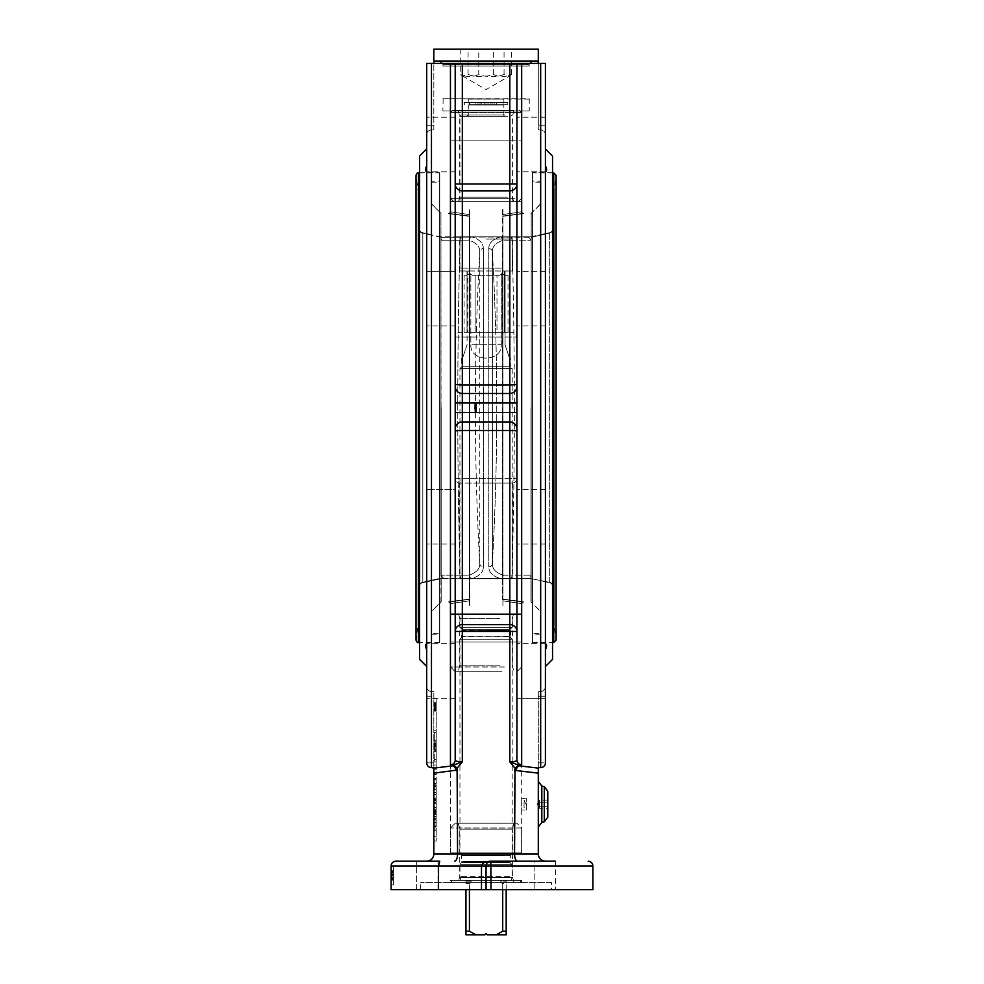 <?xml version="1.0" encoding="UTF-8"?>
<svg xmlns="http://www.w3.org/2000/svg" width="984" height="984" viewBox="0 0 984 984"><rect width="100%" height="100%" fill="white"/><g stroke="black" fill="none" stroke-linecap="round" stroke-linejoin="round"><path stroke-width="0.74" stroke-dasharray="4.92 3.69" d="M547.793 809.881L547.793 798.553M521.68 642.048L521.68 798.381L526.329 798.381L524.054 800.656L526.108 804.211L524.054 807.778L524.054 800.656L524.054 807.778L526.329 810.053L526.329 798.381L526.329 810.053L521.68 810.053L521.68 798.381L521.68 852.882L450.451 852.882L450.451 642.048L521.68 642.048L450.451 642.048M547.793 800.103L539.49 800.103L537.116 804.211L539.49 808.331L539.49 800.103L539.49 808.331L539.49 802.157L547.793 802.157L539.49 802.157L539.49 806.277L547.793 806.277L547.793 800.103L547.793 808.331L547.793 806.277L539.49 806.277L539.49 808.331L547.793 808.331M463.267 855.268L461.496 855.686L461.496 861.246L510.634 861.246L463.095 861.676L509.036 861.676L510.634 861.246L510.634 855.686L461.496 855.686L508.863 855.268M508.863 862.39L507.683 861.369L464.448 861.369L507.683 861.369L464.448 861.369L463.267 862.39L508.863 862.39L463.267 862.39M509.81 855.268L462.32 855.268L509.81 855.268L512.184 852.882L512.184 639.206L509.81 636.832L462.32 636.832L509.81 636.832M463.095 855.268L509.036 855.268L463.095 855.268M465.038 630.855L510.634 630.855L465.038 630.855M508.863 629.711L463.267 629.711L508.863 629.711L507.683 630.719L464.448 630.719L509.036 630.424L463.095 630.424L461.496 630.855L461.496 636.402L509.036 636.832L463.267 636.832M508.863 636.832L463.095 636.832L510.634 636.402L510.634 630.855L509.036 630.424L464.448 630.719L463.267 629.711M509.81 629.711L462.32 629.711L509.81 629.711L512.184 627.337L512.184 613.795L459.946 613.795L512.184 613.795M511.188 880.188L506.182 880.188L511.188 880.188L512.184 877.457L459.946 877.457L512.184 877.457L512.184 864.764L509.81 862.39L462.32 862.39L509.81 862.39M496.256 934.8L502.713 931.233L506.182 931.233L506.182 934.8L487.252 934.8L486.059 933.607L484.878 934.8L465.949 934.8L465.949 889.684M469.417 889.684L469.417 883.644L471.041 882.636L471.016 880.188L501.102 880.188L471.016 880.188L471.041 882.636L469.417 883.644L469.417 931.233L475.875 934.8M502.713 931.233L502.713 883.644L506.182 883.644L506.182 880.188L506.182 881.135L500.524 881.135L501.102 880.188L501.09 882.636L500.524 881.135L506.182 881.135L506.182 931.233M506.182 889.684L506.182 883.644L502.713 883.644L501.09 882.636L502.713 883.644L502.713 889.684M465.949 882.636L465.949 881.135L465.949 882.636L471.041 882.636L465.949 882.636M465.949 880.188L465.949 881.135L465.949 880.188L460.942 880.188L465.949 880.188M465.949 931.233L469.417 931.233M471.016 880.188L501.102 880.188L471.016 880.188M465.949 883.644L469.417 883.644L465.949 883.644M510.425 236.763L528.383 236.763L510.425 236.763A3.567 2.054 -90 0 1 512.037 240.244L503.476 240.194L500.868 236.763L503.476 240.194L512.037 240.244C515.136 351.891 515.136 463.538 512.037 575.185L503.476 575.222L501.139 578.666L471.262 578.666C479.343 576.28 483.365 572.331 483.341 566.809A3.567 3.21 -0 0 1 479.786 563.734A3.567 3.21 0 0 0 483.341 566.809C483.365 572.331 479.343 576.28 471.262 578.666L510.425 578.666L501.139 578.666L503.476 575.222C496.022 572.934 492.308 569.109 492.344 563.734C492.308 569.109 496.022 572.934 503.476 575.222L512.037 575.185C515.136 463.538 515.136 351.891 512.037 240.244L531.176 240.244L512.037 240.244A3.567 2.054 90 0 0 510.425 236.763M500.868 236.763C492.787 239.149 488.765 243.097 488.79 248.62C488.765 243.097 492.787 239.149 500.868 236.763L471.262 236.763L500.868 236.763M492.344 251.683A3.567 3.21 180 0 0 488.79 248.62L488.79 566.809C488.765 572.331 492.787 576.28 500.868 578.666C492.787 576.28 488.765 572.331 488.79 566.809A3.567 3.21 0 0 0 492.344 563.734C498.236 459.725 498.236 355.704 492.344 251.683C492.308 246.32 496.022 242.482 503.476 240.194C496.022 242.482 492.308 246.32 492.344 251.683A3.567 3.21 -0 0 0 488.79 248.62L488.79 566.809A3.567 3.21 180 0 0 492.344 563.734L492.344 251.683C498.236 355.704 498.236 459.725 492.344 563.734L492.344 251.683M470.979 236.763L461.705 236.763L470.979 236.763L468.655 240.194C476.108 242.482 479.823 246.32 479.786 251.683A3.567 3.21 -0 0 1 483.341 248.62C483.365 243.097 479.343 239.149 471.262 236.763C479.343 239.149 483.365 243.097 483.341 248.62A3.567 3.21 -0 0 0 479.786 251.683C479.823 246.32 476.108 242.482 468.655 240.194L470.979 236.763M460.094 240.244L468.655 240.194L460.094 240.244C456.994 351.891 456.994 463.538 460.094 575.185L468.655 575.222L470.979 578.666L468.655 575.222L460.094 575.185C456.994 463.538 456.994 351.891 460.094 240.244L440.955 240.244L460.094 240.244A3.567 2.054 90 0 1 461.705 236.763L443.747 236.763L461.705 236.763A3.567 2.054 -90 0 0 460.094 240.244M479.786 563.734C479.823 569.109 476.108 572.934 468.655 575.222C476.108 572.946 479.823 569.109 479.786 563.734C473.894 459.725 473.894 355.704 479.786 251.683C473.894 355.704 473.894 459.725 479.786 563.734L479.786 251.683L479.786 563.734M510.425 578.666L528.383 578.666L510.425 578.666A3.567 2.054 -90 0 0 512.037 575.185L531.176 575.185L512.037 575.185A3.567 2.054 90 0 1 510.425 578.666M476.613 407.708L476.49 411.952L476.613 407.708L475.42 407.708L475.309 411.952L475.211 404.326L475.297 411.115L475.37 407.708L476.563 407.708L476.49 411.115L476.49 404.313L476.563 407.708M475.801 408.877L475.948 403.612L475.899 410.107L475.801 408.877L474.62 408.877L474.706 410.107L474.755 403.612L474.62 408.877M476.305 411.816L476.194 403.477L476.305 411.816L474.928 411.816L475.001 403.477L475.112 411.816M475.297 404.313L476.49 404.313M475.309 403.477L476.49 403.477M475.297 411.115L476.49 411.115M475.309 411.952L476.49 411.952M474.62 409.873L475.801 409.873M474.755 403.612L475.948 403.612M474.706 410.107L475.899 410.107M474.719 403.612L475.899 403.612M475.112 410.845L476.305 410.845M474.964 410.845L476.158 410.845M474.94 408.606L476.133 408.606M475.014 409.135L476.207 409.135M475.001 403.477L476.194 403.477M474.878 405.789L476.072 405.789M474.928 411.816L476.121 411.816M474.891 407.548L476.072 407.548M474.928 407.425L476.121 407.425M475.001 408.225L476.182 408.225M475.001 404.313L476.194 404.313M474.928 405.875L476.121 405.875M503.132 236.763L468.999 236.763L503.132 236.763M429.282 234.167L422.37 232.642A3.567 3.567 0 0 1 419.59 229.161L419.59 586.267A3.567 3.567 0 0 1 422.37 582.786L440.955 578.666L422.37 582.786A3.567 3.567 0 0 0 419.59 586.267L419.59 229.752A3.567 3.432 0 0 0 422.812 233.159L440.807 237.292L469.442 237.144L469.442 578.284L440.955 578.666L531.176 578.666L440.807 578.137L422.812 582.27A3.567 3.432 0 0 0 419.59 585.677A3.567 3.432 0 0 1 422.812 582.27L440.807 578.137L469.442 578.284L469.442 237.144L440.807 237.292L468.999 236.763L440.955 236.763L422.812 233.159A3.567 3.432 -0 0 1 419.59 229.752L419.59 229.161A3.567 3.567 0 0 0 422.37 232.642L429.381 234.192M531.176 236.763L549.761 232.642L531.323 237.292L549.318 233.159L531.323 237.292L502.689 237.144L531.176 236.763M540.671 181.204L540.671 634.213L540.671 181.204L532.479 181.204L532.479 634.213L532.479 181.204M540.671 633.265L540.671 182.163L540.671 633.265L532.369 633.265L532.369 182.163L532.369 633.265M431.459 181.204L431.459 634.213L431.459 181.204L439.651 181.204L439.651 634.213L439.651 181.204M431.459 633.265L431.459 182.163L431.459 633.265L439.762 633.265L439.762 182.163L439.762 633.265M419.59 407.708L419.59 613.106L419.59 407.708M542.75 234.192L549.761 232.642A3.567 3.567 0 0 0 552.541 229.161L552.541 229.752A3.567 3.432 180 0 1 549.318 233.159L549.318 582.27A3.567 3.432 -0 0 1 552.541 585.677L552.541 229.161A3.567 3.567 0 0 1 549.761 232.642L542.848 234.167M549.318 582.27L549.761 582.786A3.567 3.567 0 0 1 552.541 586.267L552.541 586.267A3.567 3.567 0 0 0 549.761 582.786L549.318 582.27A3.567 3.432 180 0 1 552.541 585.677L552.541 229.752A3.567 3.432 0 0 1 549.318 233.159L549.318 582.27L531.176 578.666L549.318 582.27M502.689 237.144L502.689 578.284L531.323 578.137L502.689 578.284L502.689 237.144M552.541 407.708L552.541 613.106L552.541 407.708M532.479 172.901L532.479 642.527L532.479 172.901L553.734 172.901L553.734 642.527L532.479 642.527M439.651 172.901L439.651 642.527L439.651 172.901L419.59 172.901M471.889 613.795L513.599 613.795L471.889 613.795M552.541 202.323L556.108 175.275L556.108 640.154L554.164 625.406L554.164 190.023L554.164 625.406L552.541 613.106M419.59 202.323L416.023 175.275L416.023 640.154L417.966 625.406L417.966 190.023L417.966 625.406L419.59 613.106M455.198 317.992L455.198 271.375L455.198 317.992M426.712 301.707L426.712 315.729M545.419 315.729L545.419 301.707M516.932 301.707L516.932 271.375L516.932 301.707M419.59 659.391L419.59 156.038M426.712 649.612L426.712 698.246L426.712 649.612C425.125 646.353 425.125 644.409 426.712 643.807L426.712 513.722L426.712 643.807M426.712 165.816L426.712 117.182L426.712 165.816M426.687 165.853L425.518 169.715M426.712 499.7L426.712 513.722M521.68 63.443L521.68 764.752A4.748 4.686 -0 0 1 516.932 760.079L516.932 63.443L540.671 63.443L540.671 125.177L545.419 125.177L545.419 134.673L545.419 63.443L545.419 125.177L540.671 125.177L540.671 129.925A4.748 4.748 0 0 1 545.419 134.673A4.748 4.748 0 0 0 540.671 129.925L538.297 129.925L540.671 129.925A4.748 4.748 0 0 1 545.419 134.673M545.419 698.246L516.932 698.246L516.932 643.634L516.932 698.246L516.932 643.634L516.932 698.246L545.419 698.246L545.419 643.634L545.419 762.883A4.748 4.723 0 0 1 540.671 767.606L540.671 63.443L545.419 63.443L545.419 762.883L540.671 762.883L545.419 762.883A4.748 4.748 0 0 1 540.671 767.631L538.297 767.631L538.297 696.192L538.297 773.153L514.558 770.017L515.038 768.258L509.81 761.874L518.396 765.023L515.038 768.258M545.419 171.622L545.419 117.182L545.419 171.622C547.006 171.007 547.006 169.076 545.419 165.816M545.419 499.7L545.419 513.722M545.419 649.612L545.419 666.512L545.419 649.612L546.612 645.713M455.198 144.488L455.198 117.182L455.198 144.488M516.932 165.816L516.932 117.182L516.932 165.816M426.712 134.673A4.748 4.748 0 0 1 431.459 129.925L433.833 129.925L433.833 63.443L431.459 63.443L431.459 767.606A4.748 4.723 0 0 1 426.712 762.883L426.712 63.443L433.833 63.443L433.833 129.925L431.459 129.925A4.748 4.748 0 0 0 426.712 134.673A4.748 4.748 0 0 1 431.459 129.925L431.459 125.177L426.712 125.177L426.712 134.673L426.712 63.443L426.712 125.177L431.459 125.177L431.459 63.443L455.198 63.443L455.198 201.622M426.712 489.442L426.712 544.054L426.712 489.442L455.198 489.442L455.198 544.054L455.198 489.442L455.198 544.054L455.198 489.442L426.712 489.442M455.198 125.177L455.198 171.794L455.198 125.177M516.932 171.622L516.932 117.182L516.932 171.622M455.198 271.375L455.198 325.987L455.198 271.375L426.712 271.375L455.198 271.375M516.932 315.729L516.932 271.375L516.932 315.729M516.932 513.722L516.932 544.054L516.932 513.722M455.198 670.94L455.198 643.634L455.198 670.94M455.198 690.239L455.198 643.634L455.198 690.239M516.932 499.7L516.932 544.054L516.932 499.7M416.626 889.684L437.991 889.684L416.626 889.684L416.626 861.197L437.991 861.197L416.626 861.197L437.991 861.197L416.626 861.197L416.626 889.684L437.991 889.684L416.626 889.684M544.828 889.684L534.14 889.684L544.828 889.684M544.828 861.197L534.14 861.197L544.828 861.197M555.505 861.197L555.505 889.684L534.14 889.684L555.505 889.684L555.505 861.197L517.51 861.197L545.419 861.197L534.14 861.197L534.14 889.684L534.14 861.197M552.541 659.391L552.541 156.038M552.541 642.761L552.541 172.667L552.541 642.761L532.369 642.761L532.369 172.667L532.369 642.761M419.59 642.761L419.59 172.667L419.59 642.761L439.762 642.761L439.762 172.667L439.762 642.761M551.471 889.684L420.648 889.684L551.471 889.684L551.471 882.562L420.648 882.562L551.471 882.562M450.451 882.562L521.68 882.562L450.451 882.562L450.451 880.434L521.68 880.434L450.451 880.434L452.591 882.562L519.54 882.562L452.591 882.562M431.459 767.606L431.459 696.192L431.459 762.883L426.712 762.883L431.459 762.883L431.459 767.606L433.833 767.606L433.833 691.432L433.833 768.123L452.591 765.847L450.451 764.752A4.748 4.686 180 0 0 455.198 760.079C455.604 761.222 457.978 761.813 462.32 761.874L457.093 768.258L457.572 854.075L514.558 854.075L514.558 770.017M455.198 212.569L455.198 214.635M455.198 236.763L455.198 578.666M455.198 600.793L455.198 602.848M455.198 613.795L455.198 614.508M455.198 642.048L455.198 760.079M521.68 764.752L519.54 765.847L538.297 768.123M395.826 861.197L439.737 861.197L438.532 865.945L391.091 865.945L393.465 865.945L391.091 865.945L391.091 889.684L481.483 889.684L481.483 865.945C482.049 863.066 485.161 861.48 490.807 861.197C487.929 861.48 486.354 863.066 486.059 865.945L486.059 889.684L481.483 889.684M491.028 889.684L486.059 889.684L486.059 865.945C486.354 863.066 487.929 861.48 490.807 861.197L459.737 861.197L490.807 861.197L491.028 889.684L592.909 889.684M518.396 765.023L519.54 765.847A4.748 3.333 98.5 0 0 516.182 770.546M516.932 431.213A7.122 0.726 180 0 0 509.81 430.488L509.81 624.582A7.122 6.888 0 0 1 516.932 631.47L516.932 63.443L516.932 631.47L455.198 631.47A7.122 6.888 0 0 1 462.32 624.582L509.81 624.582L509.81 761.874C514.165 761.813 516.538 761.21 516.932 760.079L516.932 631.47L516.932 760.079M457.093 768.258L453.735 765.023L452.591 765.847A4.748 3.333 81.5 0 1 455.949 770.546L433.833 773.153L433.833 768.123M453.735 765.023L462.32 761.874L462.32 430.488A7.122 0.726 180 0 0 455.198 431.213M516.932 63.443L433.944 63.443L450.451 63.443L450.451 764.752M486.059 889.684L486.059 865.945A4.748 4.748 0 0 1 490.807 861.197A4.748 4.748 0 0 0 486.059 865.945L438.532 865.945L438.532 889.684M391.091 884.936L391.091 880.188L391.091 884.936L393.465 884.936L393.465 865.945L393.465 884.936L391.091 884.936M426.712 861.197L437.991 861.197L426.712 861.197C431.029 860.766 433.403 858.392 433.833 854.075L433.833 773.153M547.793 791.234L547.793 817.187M538.297 804.211L538.297 827.027L538.297 804.211M545.419 861.197C541.102 860.766 538.728 858.392 538.297 854.075L538.297 773.153M538.297 696.192L538.297 691.432L538.297 696.192L540.671 696.192L540.671 762.883L540.671 691.432L538.297 691.432L540.671 691.432L540.671 696.192L538.297 696.192M540.671 767.631L540.671 762.883L540.671 767.631L538.297 767.606M462.32 63.443L462.32 190.847A7.122 6.888 180 0 1 455.198 183.959L509.81 183.959L509.81 63.443M455.198 384.215A7.122 0.726 0 0 0 462.32 384.941L509.81 384.941L509.81 183.959L516.932 183.959A7.122 6.888 180 0 1 509.81 190.847L462.32 190.847L462.32 393.465L509.81 393.465L462.32 393.465A7.122 7.122 0 0 1 455.198 386.343A7.122 7.122 0 0 0 462.32 393.465L509.81 393.465A7.122 7.122 0 0 0 516.932 386.343A7.122 7.122 0 0 1 509.81 393.465A7.122 7.122 0 0 0 516.932 386.343A7.122 7.122 0 0 1 509.81 393.465L509.81 384.941A7.122 0.726 0 0 0 516.932 384.215M431.459 691.432L431.459 696.192L431.459 691.432A4.748 4.748 0 0 1 426.712 686.684A4.748 4.748 0 0 0 431.459 691.432L433.833 691.432L431.459 691.432A4.748 4.748 0 0 1 426.712 686.684M545.419 686.684A4.748 4.748 0 0 1 540.671 691.432A4.748 4.748 0 0 0 545.419 686.684A4.748 4.748 0 0 1 540.671 691.432M540.671 129.925L540.671 125.177L538.297 125.177L538.297 129.925L538.297 63.443L538.297 125.177L540.671 125.177L540.671 63.443L538.297 63.443M516.932 429.086A7.122 7.122 0 0 0 509.81 421.964A7.122 7.122 0 0 1 516.932 429.086A7.122 7.122 0 0 0 509.81 421.964L462.32 421.964A7.122 7.122 0 0 0 455.198 429.086A7.122 7.122 0 0 1 462.32 421.964L509.81 421.964L462.32 421.964A7.122 7.122 0 0 0 455.198 429.086A7.122 7.122 0 0 1 462.32 421.964L462.32 430.488L509.81 430.488L509.81 421.964A7.122 7.122 0 0 1 516.932 429.086A7.122 7.122 0 0 0 509.81 421.964L509.81 393.465A7.122 7.122 0 0 0 516.932 386.343M455.198 386.343A7.122 7.122 0 0 0 462.32 393.465A7.122 7.122 0 0 1 455.198 386.343A7.122 7.122 0 0 0 462.32 393.465L462.32 421.964A7.122 7.122 0 0 0 455.198 429.086A7.122 7.122 0 0 1 462.32 421.964M517.51 861.197C515.714 860.766 514.73 858.392 514.558 854.075L538.297 854.075M454.62 861.197C456.416 860.766 457.4 858.392 457.572 854.075L433.833 854.075M433.833 767.606L431.459 767.631A4.748 4.748 0 0 1 426.712 762.883M433.833 765.035L433.833 698.566L433.833 765.035L436.207 765.035L436.207 698.566L436.207 774.543L436.207 769.783L433.833 769.783L436.207 769.783L436.207 765.035L433.833 765.035M433.833 774.543L433.833 841.012L433.833 774.543L436.207 774.543L436.207 836.265L436.207 774.543L433.833 774.543M433.833 769.783L436.207 769.783L433.833 769.783M433.833 841.012L436.207 841.012L436.207 836.265L436.207 841.012L433.833 841.012M436.207 819.795L436.207 826.671L436.207 819.795L434.301 819.795L434.301 820.902L434.301 819.795L436.207 819.795M436.207 807.962L436.207 815.748L436.207 807.962L434.301 807.962L434.301 815.748L434.301 807.962M436.207 803.497L436.207 798.012L436.207 803.497L434.301 803.497L434.301 798.012L434.301 803.485L436.207 803.497L434.301 803.485M436.207 798.012L434.301 798.012M436.207 785.232L436.207 790.644L436.207 785.232L434.301 785.232L434.301 789.599L434.301 785.232M436.207 778.602L436.207 784.223L436.207 778.602L434.301 778.602L434.301 784.223L434.301 778.602L436.207 778.602M436.207 795.527L436.207 792.464L436.207 795.527L434.301 795.527L434.301 792.464L434.301 795.527L436.207 795.527M436.207 804.469L436.207 807.618L436.207 804.469L434.301 804.469L434.301 807.618L434.301 804.469L436.207 804.469M436.207 815.724L436.207 818.959L436.207 815.724L434.301 815.748L434.301 818.959L434.301 815.724L436.207 815.724M436.207 831.013L436.207 827.95L436.207 831.013L434.301 831.013L434.301 827.95L434.301 831.013L436.207 831.013M436.207 704.95L436.207 710.977L436.207 702.625L436.207 704.95L434.301 705.036L434.301 703.462L434.301 710.977L434.301 704.95M436.207 702.773L436.207 711.112L436.207 702.773L434.301 702.773L434.301 711.112L434.301 702.773L436.207 702.773M436.207 710.264L436.207 702.625L436.207 706.869L436.207 703.462L434.301 703.462L434.301 706.869L434.301 703.462L436.207 703.462L436.207 710.264L434.301 710.264L434.301 706.869L434.301 710.264M436.207 751.382L436.207 761.837L436.207 751.382L434.301 751.382L434.301 761.837L434.301 751.382L436.207 751.382M436.207 740.706L436.207 730.251L436.207 740.706L436.207 732.428L436.207 740.706L434.301 740.706L434.301 730.251L434.301 740.706L434.301 732.428L434.301 740.706L436.207 740.706M436.207 741.887L436.207 750.202L436.207 741.887L436.207 750.202L436.207 741.887L436.207 750.202L436.207 741.887L434.301 741.887L434.301 750.202L434.301 741.887L434.301 750.202L434.301 741.887L434.301 750.202L434.301 741.887L436.207 741.887M436.207 742.686L436.207 750.349L436.207 741.751L436.207 745.934L436.207 742.686L434.301 742.686L434.301 749.402L434.301 742.686M433.833 698.566L436.207 698.566L433.833 698.566M393.465 875.379L393.465 879.745L393.465 871.148L393.465 879.745L393.465 871.148L393.465 879.745L393.465 871.148L393.465 875.403L393.465 871.984L391.571 871.984L391.571 879.745L391.571 871.148L391.571 879.745L391.571 871.148L391.571 879.745L391.571 871.148L391.571 879.622L391.571 871.148L391.571 871.996L393.465 871.996L393.465 878.786L391.571 878.798L393.465 878.798L391.571 878.798L393.465 878.786L393.465 875.379L391.571 875.379M393.465 871.283L393.465 879.598L393.465 871.283L391.571 871.283L391.571 873.275L391.571 871.283L393.465 871.283M393.465 877.962L393.465 874.21L393.465 877.962L391.571 877.962L391.571 874.21L391.571 877.962M393.465 874.21L391.571 874.21L391.571 873.275L391.571 879.598L391.571 874.21L393.465 874.21L391.571 874.21M393.465 873.275L391.571 873.275L393.465 873.275M393.465 879.598L391.571 879.598L393.465 879.598M393.465 874.542L391.571 874.542L393.465 874.542M393.465 875.526L391.571 875.526L393.465 875.526M393.465 873.005L391.571 873.005M393.465 872.144L391.571 872.144M393.465 877.15L391.571 877.15M393.465 877.002L391.571 877.002M393.465 877.273L391.571 877.273M393.465 879.745L391.571 879.745M393.465 871.148L391.571 871.148L393.465 871.148M393.465 872.439L391.571 872.439M393.465 879.622L391.571 879.622M434.301 822.255L434.301 826.671L434.301 822.255L436.207 822.255M436.207 820.902L434.301 820.902L436.207 820.902M436.207 825.219L434.301 825.219M436.207 826.671L434.301 826.671M436.207 823.03L434.301 823.03M436.207 826.511L434.301 826.511M436.207 825.023L434.301 825.023M436.207 813.178L436.207 810.361L436.207 813.178L434.301 813.178L434.301 810.361L434.301 813.178M436.207 810.361L434.301 810.361M436.207 811.726L434.301 811.726M436.207 811.283L434.301 811.283M436.207 811.16L434.301 811.16M436.207 809.131L434.301 809.131M436.207 810.041L434.301 810.041M436.207 813.522L434.301 813.522M436.207 814.494L434.301 814.494M436.207 812.354L434.301 812.354M436.207 799.426L434.301 799.426M436.207 798.196L434.301 798.196M436.207 799.254L434.301 799.254M436.207 802.44L434.301 802.44M436.207 786.29L436.207 787.938L436.207 786.29L434.301 786.29M436.207 789.599L436.207 787.926L436.207 789.599L434.301 789.599M434.301 790.644L434.301 787.938L434.301 790.644L436.207 790.644M434.301 783.608L434.301 779.709L434.301 783.608L436.207 783.608L434.301 783.608M436.207 779.709L434.301 779.709L436.207 779.709M436.207 784.223L434.301 784.223L436.207 784.223M436.207 794.506L434.301 794.506L436.207 794.506M436.207 794.863L434.301 794.863M436.207 792.464L434.301 792.464L436.207 792.464M436.207 807.618L434.301 807.618L436.207 807.618M436.207 818.135L434.301 818.135M436.207 816.548L434.301 816.548M436.207 818.959L434.301 818.959M436.207 829.992L434.301 829.992L436.207 829.992M436.207 830.361L434.301 830.361M436.207 827.95L434.301 827.95L436.207 827.95M436.207 705.036L434.301 705.036M436.207 702.625L434.301 702.625L434.301 711.112L434.301 702.625L436.207 702.625M436.207 708.283L434.301 708.283M436.207 707.767L434.301 707.767M436.207 709.993L434.301 709.993L436.207 709.993M436.207 710.977L434.301 710.977L436.207 710.977M436.207 706.709L434.301 706.709M436.207 706.574L434.301 706.574M436.207 707.385L434.301 707.385M436.207 711.075L434.301 711.075L436.207 711.075M436.207 709.292L434.301 709.292L436.207 709.267M436.207 704.556L434.301 704.556M436.207 704.335L436.207 710.104L436.207 703.757L434.301 703.757L434.301 710.104L434.301 703.757L436.207 703.757L434.301 704.335M436.207 710.104L434.301 710.104L436.207 710.104M436.207 710.362L434.301 710.362M436.207 711.112L434.301 711.112M436.207 709.034L434.301 709.034M436.207 708.037L434.301 708.037M436.207 746.536L434.301 746.536L436.207 746.536L436.207 749.279L434.301 749.279L436.207 749.279L436.207 746.536M434.301 745.54L436.207 745.54M436.207 750.202L434.301 750.202L436.207 750.202M436.207 745.257L434.301 745.257M436.207 745.675L434.301 745.7M436.207 742.871L434.301 742.871L436.207 742.871L434.301 742.871L436.207 742.871L436.207 745.724L434.301 745.724L436.207 745.724L436.207 742.871M436.207 746.671L434.301 746.671L436.207 746.671M436.207 749.218L434.301 749.218L434.301 746.708L434.301 749.218L436.207 749.218L434.301 749.218L436.207 749.218L436.207 746.708L434.301 746.708L436.207 746.708L436.207 749.218M436.207 746.315L434.301 746.315M436.207 749.402L434.301 749.402M434.301 745.934L434.301 750.349L434.301 741.751L434.301 745.934L436.207 745.921L434.301 745.934M436.207 750.349L434.301 750.349M436.207 741.751L434.301 741.751M504.362 666.98L450.512 666.98L504.362 666.98M504.362 642.048L450.512 642.048L504.362 642.048M499.614 618.309L459.737 618.309L499.614 618.309M499.614 665.799L459.737 665.799L499.614 665.799M500.438 671.728L458.138 671.728L500.438 671.728M501.926 671.728L455.26 671.728L501.926 671.728M450.451 852.882L521.68 852.882M516.871 823.214L455.26 823.214L516.871 823.214L521.618 827.962L450.512 827.962L521.618 827.962L521.618 852.882L450.512 852.882L521.618 852.882M519.54 882.562L521.68 880.434L521.68 882.562M513.98 882.562L458.138 882.562L513.98 882.562L512.393 876.633L459.737 876.633L512.393 876.633L512.393 829.143L459.737 829.143L512.393 829.143L513.98 823.214L458.138 823.214L513.98 823.214M488.138 61.069L433.944 61.069L488.138 61.069M433.833 61.069L538.297 61.069M433.833 49.2L538.297 49.2M478.753 49.2L511.373 49.2L478.753 49.2L478.753 74.526C487.191 77.244 495.616 77.244 504.054 74.526L509.564 75.989L511.373 74.526C505.37 77.244 499.38 77.244 493.378 74.526C484.94 77.244 476.502 77.244 468.077 74.526L462.566 75.989L460.758 74.526C466.76 77.244 472.751 77.244 478.753 74.526M468.077 74.526L468.077 49.2M460.758 49.2L460.758 74.526M493.378 74.526L493.378 49.2M504.054 74.526L504.054 49.2M511.373 74.526L511.373 49.2M502.443 209.592L502.443 599.342C527.67 602.552 527.67 602.552 502.443 599.342C527.67 602.552 527.67 602.552 502.443 599.342L502.922 214.573C527.559 210.92 527.559 210.92 502.922 214.573C527.559 210.92 527.559 210.92 502.922 214.573L502.443 209.592M502.443 216.086C527.67 212.876 527.67 212.876 502.443 216.086C527.67 212.876 527.67 212.876 502.443 216.086M502.922 216.32L502.922 599.108L502.922 216.32C529.958 212.827 529.958 212.827 502.922 216.32C529.958 212.827 529.958 212.827 502.922 216.32L502.922 214.573L502.922 216.32M502.922 599.108C529.958 602.602 529.958 602.602 502.922 599.108C529.958 602.602 529.958 602.602 502.922 599.108L502.922 600.843C527.559 604.508 527.559 604.508 502.922 600.843C527.559 604.508 527.559 604.508 502.922 600.843L502.922 599.108M502.922 209.555L502.922 605.873L502.922 209.555M531.176 213.503L531.176 601.925L531.176 213.503L540.671 204.008L540.671 611.421L540.671 204.008M530.942 407.708L530.942 601.925L530.942 407.708M540.671 611.667L540.671 203.762L540.671 611.667L530.942 601.925L540.671 611.421M441.189 407.708L441.189 601.925L441.189 407.708M431.459 611.667L431.459 203.762L431.459 611.667L441.189 601.925L440.955 213.503L440.955 601.925L431.459 611.421L431.459 204.008L431.459 611.421M431.459 203.762L441.189 213.503L431.459 204.008M469.688 605.837L469.208 600.843C444.571 604.508 444.571 604.508 469.208 600.843C444.571 604.508 444.571 604.508 469.208 600.843L469.688 209.592L469.688 605.837M469.688 599.342C444.448 602.552 444.448 602.552 469.688 599.342C444.448 602.552 444.448 602.552 469.688 599.342L469.688 216.086C444.448 212.876 444.448 212.876 469.688 216.086C444.448 212.876 444.448 212.876 469.688 216.086L469.688 599.342M469.208 209.555L469.208 214.573C444.571 210.92 444.571 210.92 469.208 214.573C444.571 210.92 444.571 210.92 469.208 214.573L469.208 209.555M469.208 216.32L469.208 599.108L469.208 216.32C442.173 212.827 442.173 212.827 469.208 216.32C442.173 212.827 442.173 212.827 469.208 216.32L469.208 214.573L469.208 216.32M469.208 599.108C442.173 602.602 442.173 602.602 469.208 599.108C442.173 602.602 442.173 602.602 469.208 599.108L469.208 600.843L469.208 599.108M451.164 613.795L520.966 613.795L451.164 613.795L450.451 614.508L521.68 614.508L450.451 614.508L450.451 613.795L521.68 613.795L450.451 613.795M514.939 198.301L450.512 198.301L514.939 198.301M459.885 201.622L518.297 201.622L459.885 201.622M450.451 140.134L521.68 140.134L450.451 140.134L450.451 201.622L521.68 201.622L450.451 201.622M514.939 140.134L450.512 140.134L514.939 140.134M505.112 275.274L508.027 275.274L505.112 275.274L505.112 274.388L505.112 332.334L503.931 332.334L505.112 332.334L505.112 275.274M499.552 275.274L472.578 275.274L499.552 275.274M467.006 275.274L464.104 275.274L467.006 275.274L467.006 274.388L467.006 332.334L467.006 275.274M505.063 274.659L501.274 274.659L505.063 274.659L505.063 344.794L505.063 274.659M499.466 275.274L501.373 274.388L499.466 275.274M467.068 274.659L470.844 274.659L467.068 274.659L467.068 344.794C461.102 362.469 461.102 362.469 467.068 344.794C461.102 362.469 461.102 362.469 467.068 344.794L467.068 274.659M472.578 275.274L470.844 274.659L472.578 275.274M470.746 274.388L472.652 275.274L470.746 274.388L469.331 270.994L502.799 270.994L501.373 274.388L502.799 270.994L469.331 270.994L470.746 274.388L467.006 274.388L467.006 270.994L467.006 274.388L470.746 274.388M502.578 268.152L459.946 268.152L502.578 268.152M502.578 236.763L459.946 236.763L502.578 236.763M505.112 270.994L505.112 274.388L505.112 270.994L511.422 270.994L505.112 270.994L505.112 332.334L512.184 332.334L505.112 332.334L508.027 332.334L505.112 332.334L505.112 270.994L512.418 270.994L505.112 270.994M467.006 270.994L460.709 270.994L467.006 270.994L467.006 332.334L464.104 332.334L467.855 332.334L459.946 332.334L467.006 332.334L467.006 270.994L459.712 270.994L467.006 270.994M501.274 344.794L501.274 274.659L501.274 344.794C502.086 362.469 470.044 362.469 470.844 344.794L470.844 274.659L470.844 344.794C470.044 362.469 502.086 362.469 501.274 344.794L470.844 344.794L501.274 344.794M459.946 578.666L512.184 578.666L459.946 578.666L459.946 483.095L512.184 483.095L512.184 368.533L510.401 366.761L461.73 366.761L510.401 366.761L510.401 358.004M505.063 344.794C511.028 362.469 511.028 362.469 505.063 344.794C511.028 362.469 511.028 362.469 505.063 344.794M504.275 270.994L502.799 270.994L504.275 270.994L504.275 332.334L504.275 270.994L467.855 270.994L504.275 270.994M496.981 332.334L503.931 332.334L496.981 332.334L496.981 275.274L496.981 332.334L475.137 332.334L475.137 275.274L475.137 332.334L468.199 332.334L496.981 332.334M469.331 270.994L467.855 270.994L467.855 332.334L467.855 270.994L469.331 270.994M512.184 368.533L459.946 368.533L512.184 368.533M486.059 239.063L512.418 239.063L486.059 239.063M486.059 236.763L514.706 236.763L486.059 236.763M486.059 483.095L512.418 483.095L486.059 483.095M486.059 578.666L512.418 578.666L486.059 578.666M468.199 332.334L503.931 332.334L468.199 332.334M512.184 578.666L512.184 483.095L459.946 483.095C457.08 482.8 455.506 481.213 455.198 478.347L455.198 337.082C455.506 334.216 457.08 332.629 459.946 332.334M492.123 104.759L488.089 104.759L492.123 104.759L492.123 102.385L488.089 102.385L492.123 102.385M484.042 104.759L480.007 104.759L484.042 104.759L484.042 102.385L480.007 102.385L484.042 102.385M481.274 104.759L507.793 104.759L469.085 104.759L485.05 104.759L481.274 104.759L481.274 102.385L464.337 102.385L507.793 102.385L487.068 102.385L487.068 104.759L487.068 102.385L503.045 102.385L469.085 102.385L485.05 102.385L485.05 104.759L485.05 102.385L481.274 102.385M485.05 102.385L503.869 102.385L485.05 102.385M528.986 99.064L442.886 98.806L529.244 98.806L529.244 110.934L442.886 110.934L529.244 110.934M468.261 99.064L503.869 99.064L468.261 99.064L468.261 102.385M507.449 197.12L459.737 197.12L507.449 197.12M508.433 201.622L458.519 201.622L508.433 201.622M513.254 110.454L452.591 110.454L513.254 110.454M452.591 110.454L450.451 112.594L521.68 112.594L450.451 112.594L450.451 110.934L521.68 110.934L450.451 110.934M507.449 116.395L459.737 116.395L507.449 116.395M508.74 110.454L458.138 110.454L508.74 110.454M486.059 201.622L512.184 201.622L486.059 201.622M503.869 104.993L468.261 104.993L503.869 104.993L503.869 116.198L468.261 116.198L503.869 116.198L505.063 115.005L467.068 115.005L505.063 115.005M502.443 104.993L469.688 104.993L502.443 104.993L502.443 102.385L469.688 102.385L502.443 102.385M501.828 115.005L461.139 115.005L501.828 115.005M529.244 66.014L442.886 66.014L529.244 66.014L529.121 64.809L443.009 64.809L529.244 64.575L529.244 66.014M529.244 64.575L442.886 64.575L529.244 64.575M487.879 61.069L440.598 61.069L487.879 61.069M496.748 61.069L440.955 61.069L496.748 61.069M475.69 63.443L529.872 63.443L475.69 63.443M487.879 63.443L440.598 63.443L487.879 63.443M512.184 627.337L459.946 627.337L512.184 627.337M512.184 639.206L459.946 639.206L512.184 639.206M512.184 852.882L459.946 852.882L512.184 852.882M512.184 864.764L459.946 864.764L512.184 864.764M506.182 882.636L501.09 882.636L506.182 882.636M465.949 881.135L471.607 881.135L465.949 881.135M460.094 575.185A3.567 2.054 90 0 0 461.705 578.666A3.567 2.054 -90 0 1 460.094 575.185L440.955 575.185L460.094 575.185M483.341 566.809L483.341 248.62L483.341 566.809M475.247 410.512L476.441 410.512M475.223 407.708L476.416 407.708M475.211 404.326L476.404 404.326M475.174 407.708L476.367 407.708M475.137 406.441L476.317 406.441M475.1 404.486L476.293 404.486M475.087 406.343L476.268 406.343M422.812 233.159L422.812 582.27L422.812 233.159M502.701 237.107L469.429 237.107L502.701 237.107M469.429 578.321L502.701 578.321L469.429 578.321M418.397 172.901L418.397 642.527M457.572 770.017L455.949 770.546M592.909 865.945L486.059 865.945M544.275 821.775L544.275 786.659M541.815 785.995L541.815 822.439M431.459 696.192L426.712 696.192L431.459 696.192M431.459 63.443L431.459 129.925M433.833 762.883L431.459 762.883L433.833 762.883M433.833 125.177L431.459 125.177L433.833 125.177M545.419 696.192L540.671 696.192L545.419 696.192M540.671 762.883L538.297 762.883L540.671 762.883M455.198 412.468L516.932 412.468M455.198 402.96L516.932 402.96M433.833 836.265L436.207 836.265L433.833 836.265M436.207 703.314L433.833 703.314L436.207 703.314M391.091 870.692L393.465 870.692L391.091 870.692M391.091 880.188L393.465 880.188L391.091 880.188M393.465 875.477L391.571 875.477M393.465 878.183L391.571 878.183M436.207 812.304L434.301 812.304M436.207 801.038L434.301 801.038M436.207 800.902L434.301 800.902M436.207 800.865L434.301 800.865M436.207 800.14L434.301 800.14M436.207 787.938L434.301 787.938L436.207 787.938M436.207 786.806L434.301 786.806M436.207 786.056L434.301 786.056M436.207 703.634L434.301 703.634M436.207 705.589L434.301 705.589M436.207 705.503L434.301 705.503M436.207 706.992L434.301 706.992M436.207 709.931L434.301 709.931M436.207 706.967L434.301 706.967M436.207 710.965L434.301 710.965M436.207 706.869L434.301 706.869L436.207 706.869M436.207 709.673L434.301 709.673M436.207 703.486L434.301 703.486M436.207 747.926L434.301 747.926L436.207 747.926M436.207 743.621L434.301 743.621M436.207 744.15L434.301 744.15M436.207 746.807L434.301 746.807M436.207 747.938L434.301 747.938M436.207 742.908L434.301 742.908M436.207 744.298L434.301 744.298L436.207 744.298M436.207 748.074L434.301 748.074M436.207 746.044L434.301 746.044L436.207 746.032M505.112 274.388L501.373 274.388L505.112 274.388M455.198 337.082L516.932 337.082L455.198 337.082M455.198 478.347L516.932 478.347L455.198 478.347M477.99 102.385L477.99 104.759M475.862 102.385L475.862 104.759M496.268 102.385L496.268 104.759M494.128 102.385L494.128 104.759M490.856 102.385L490.856 104.759M502.578 116.198L459.946 116.198L502.578 116.198M462.32 629.711L459.946 627.337L459.946 613.795M462.32 855.268C460.106 854.223 459.319 853.436 459.946 852.882L459.946 639.206L462.32 636.832M460.942 880.188L459.946 877.457L459.946 864.764C459.344 864.186 460.131 863.386 462.32 862.39M528.383 236.763L531.176 240.244L531.176 575.185L528.383 578.666M443.747 578.666L440.955 575.185L440.955 240.244L443.747 236.763M429.381 581.236L422.37 582.786L429.282 581.249M542.848 581.249L549.761 582.786L542.75 581.236M540.671 634.213L532.479 634.213M431.459 634.213L439.651 634.213M439.651 642.527L419.59 642.527M455.198 325.987L426.712 325.987L455.198 325.987M545.419 271.375L516.932 271.375L545.419 271.375M545.419 325.987L516.932 325.987L545.419 325.987M455.198 117.182L426.712 117.182L455.198 117.182M455.198 171.794L426.712 171.794L455.198 171.794M545.419 117.182L516.932 117.182L545.419 117.182M545.419 171.794L516.932 171.794L545.419 171.794M455.198 544.054L426.712 544.054L455.198 544.054M545.419 489.442L516.932 489.442L545.419 489.442M545.419 544.054L516.932 544.054L545.419 544.054M455.198 643.634L426.712 643.634L455.198 643.634M455.198 698.246L426.712 698.246L455.198 698.246M545.419 643.634L516.932 643.634L545.419 643.634M437.991 889.684L437.991 861.197L437.991 889.684M540.671 182.163L532.369 182.163M552.541 172.667L532.369 172.667M431.459 182.163L439.762 182.163M419.59 172.667L439.762 172.667M420.648 889.684L420.648 882.562M489.835 861.295L490.807 861.197L489.835 861.295M436.207 759.66L434.301 759.66M436.207 761.837L434.301 761.837M436.207 730.251L434.301 730.251M436.207 732.428L434.301 732.428M450.512 642.048L450.512 666.98L455.26 671.728M521.618 642.048L521.618 666.98L516.871 671.728M458.519 613.795L459.737 618.309L459.737 665.799L458.138 671.728M513.599 613.795L512.393 618.309L512.393 665.799L513.98 671.728M450.512 852.882L450.512 827.962L455.26 823.214M458.138 823.214L459.737 829.143L459.737 876.633L458.138 882.562M462.566 75.989L486.059 89.569L509.564 75.989M521.68 211.634L521.68 213.503L523.537 213.503L521.68 211.634M521.68 601.925L523.537 601.925L521.68 603.795L521.68 601.925M530.942 213.503L540.671 203.762M450.451 603.795L450.451 601.925L448.581 601.925L450.451 603.795M450.451 211.634L450.451 213.503L448.581 213.503L450.451 211.634M520.966 613.795L521.68 614.508L521.68 613.795M518.297 201.622L521.618 198.301L521.618 140.134M453.833 201.622L450.512 198.301L450.512 140.134M521.68 140.134L521.68 201.622M459.946 236.763L459.946 268.152L460.709 270.994M512.184 236.763L512.184 268.152L511.422 270.994M459.946 483.095L459.946 368.533L461.73 366.761L461.73 358.004M464.104 332.334L464.104 275.274M512.418 270.994L512.418 239.063L514.706 236.763M459.712 270.994L459.712 239.063L457.425 236.763M512.418 483.095L512.418 578.666M459.712 483.095L459.712 578.666M512.184 483.095C515.062 482.812 516.649 481.225 516.932 478.347L516.932 337.082C516.649 334.203 515.062 332.617 512.184 332.334M508.027 332.334L508.027 275.274M488.089 102.385L488.089 104.759M480.007 102.385L480.007 104.759M464.337 102.385L464.337 104.759M507.793 102.385L507.793 104.759M469.085 102.385L469.085 104.759M503.045 102.385L503.045 104.759M443.132 99.064L442.886 110.934M458.138 110.454L459.737 116.395L459.737 197.12L458.519 201.622M513.98 110.454L512.393 116.395L512.393 197.12L513.599 201.622M519.54 110.454L521.68 112.594L521.68 110.934M503.869 102.385L503.869 99.064M469.688 102.385L469.688 104.993M467.068 115.005L468.261 116.198L468.261 104.993M459.946 201.622L459.946 116.198L461.139 115.005M512.184 201.622L512.184 116.198L510.991 115.005M442.886 66.014L442.886 64.575L442.886 66.014M529.872 63.443L531.176 61.069M442.259 63.443L440.955 61.069M531.532 63.443L531.532 61.069M440.598 63.443L440.598 61.069"/><path stroke-width="1.48" d="M475.875 934.8L469.417 931.233L465.949 931.233L465.949 934.8L484.878 934.8L486.059 933.607L487.252 934.8L506.182 934.8L506.182 931.233L502.713 931.233L496.256 934.8M465.949 889.684L465.949 931.233M502.713 889.684L502.713 931.233M469.417 931.233L469.417 889.684M506.182 931.233L506.182 889.684M552.541 172.901L553.734 172.901L556.108 175.275L556.108 640.154L553.734 642.527L553.734 172.901M416.023 640.154L416.023 175.275C417.031 173.086 417.819 172.298 418.397 172.901L418.397 642.527C417.819 643.13 417.031 642.343 416.023 640.154M426.712 315.729L426.712 301.707M545.419 301.707L545.419 315.729M426.712 148.916L419.59 156.038L419.59 659.391L426.712 666.512M426.712 649.612C425.125 646.353 425.125 644.409 426.712 643.807M426.712 513.722L426.712 499.7M425.518 169.715L426.712 171.622C425.125 171.007 425.125 169.076 426.712 165.816L426.687 165.853M538.297 63.443L545.419 63.443L540.671 63.443L540.671 767.606A4.748 4.723 -0 0 0 545.419 762.883L545.419 63.443L516.932 63.443L516.932 760.079C516.526 761.222 514.152 761.813 509.81 761.874L515.038 768.258L514.558 854.075L457.572 854.075L457.093 768.258L462.32 761.874L453.735 765.023L457.093 768.258M545.419 861.197C541.102 860.766 538.728 858.392 538.297 854.075L538.297 767.606L540.671 767.631A4.748 4.748 0 0 0 545.419 762.883L545.419 698.246M545.419 165.816C547.006 169.076 547.006 171.019 545.419 171.622M426.712 63.443L426.712 762.883A4.748 4.723 -0 0 0 431.459 767.606L431.459 63.443L426.712 63.443M546.612 645.713L545.419 643.807C547.006 644.409 547.006 646.353 545.419 649.612M545.419 499.7L545.419 513.722M547.793 810.053L547.793 798.381M545.419 148.916L552.541 156.038L552.541 659.391L545.419 666.512M455.198 201.622L455.198 212.569M455.198 214.635L455.198 236.763M455.198 578.666L455.198 600.793M455.198 602.848L455.198 613.795M455.198 614.508L455.198 642.048M486.059 889.684L491.028 889.684L490.807 861.197C485.161 861.48 482.049 863.066 481.483 865.945L486.059 865.945L486.059 889.684L391.091 889.684L391.091 865.945L481.483 865.945L481.483 889.684M555.505 861.197L490.807 861.197A4.748 4.748 0 0 0 486.059 865.945L592.909 865.945L592.909 889.684L491.028 889.684M455.949 770.546A4.748 3.333 81.5 0 0 452.591 765.847L433.833 768.123L433.833 773.153L433.833 769.783L433.833 773.153L457.572 770.017M453.735 765.023L452.591 765.847L450.451 764.752A4.748 4.686 -0 0 0 455.198 760.079L455.198 63.443L516.932 63.443M426.712 861.197C431.029 860.766 433.403 858.392 433.833 854.075L433.833 773.153M538.297 768.123L519.54 765.847A4.748 3.333 -81.5 0 0 516.182 770.546L538.297 773.153M516.932 760.079A4.748 4.686 180 0 0 521.68 764.752L519.54 765.847L518.396 765.023L515.038 768.258M518.396 765.023L509.81 761.874L509.81 631.47L516.932 631.47A7.122 6.888 0 0 0 509.81 624.582L462.32 624.582A7.122 6.888 0 0 0 455.198 631.47L509.81 631.47L509.81 430.488A7.122 0.726 180 0 1 516.932 431.213M450.451 764.752L450.451 63.443L455.198 63.443L431.459 63.443M433.833 768.123L431.459 767.606M438.532 889.684L438.532 865.945L439.737 861.197L395.839 861.197C392.985 861.455 391.398 863.029 391.091 865.945C391.398 863.029 392.985 861.455 395.839 861.197L395.826 861.197M486.059 865.945A4.748 4.748 0 0 1 490.807 861.197L517.51 861.197C515.714 860.766 514.73 858.392 514.558 854.075L538.297 854.075M455.198 431.213A7.122 0.726 180 0 1 462.32 430.488L462.32 761.874C457.966 761.813 455.592 761.21 455.198 760.079M534.14 861.197L517.51 861.197M547.793 804.211L547.793 791.234L544.275 786.659L544.275 821.775L547.793 817.187L547.793 804.211M538.297 767.606L540.671 767.631M516.932 386.343A7.122 7.122 0 0 1 509.81 393.465L462.32 393.465L462.32 183.959L455.198 183.959A7.122 6.888 180 0 0 462.32 190.847L509.81 190.847A7.122 6.888 180 0 0 516.932 183.959L462.32 183.959L462.32 63.443M516.932 384.215A7.122 0.726 0 0 1 509.81 384.941L509.81 430.488L462.32 430.488L462.32 421.964L509.81 421.964A7.122 7.122 0 0 1 516.932 429.086M462.32 421.964A7.122 7.122 0 0 0 455.198 429.086A7.122 7.122 0 0 1 462.32 421.964L462.32 402.96L516.932 402.96M455.198 402.96L462.32 402.96L462.32 393.465A7.122 7.122 0 0 1 455.198 386.343M454.62 861.197C456.416 860.766 457.4 858.392 457.572 854.075L433.833 854.075M426.712 762.883A4.748 4.748 0 0 0 431.459 767.631L433.833 767.606M498.433 61.069L433.833 61.069L433.833 49.2L538.297 49.2L538.297 61.069L498.433 61.069M514.558 770.017L516.182 770.546M521.68 764.752L521.68 63.443M509.81 63.443L509.81 384.941L462.32 384.941A7.122 0.726 0 0 1 455.198 384.215M544.275 821.775L541.815 822.439L541.815 785.995L538.297 781.407M455.198 412.468L516.932 412.468M552.541 642.527L553.734 642.527M419.59 172.901L418.397 172.901M419.59 642.527L418.397 642.527M592.909 865.945C592.626 863.066 591.04 861.48 588.161 861.197M544.275 786.659L541.815 785.995M541.815 822.439L538.297 827.027M538.174 63.443L538.174 61.069M433.944 63.443L433.944 61.069"/></g></svg>

